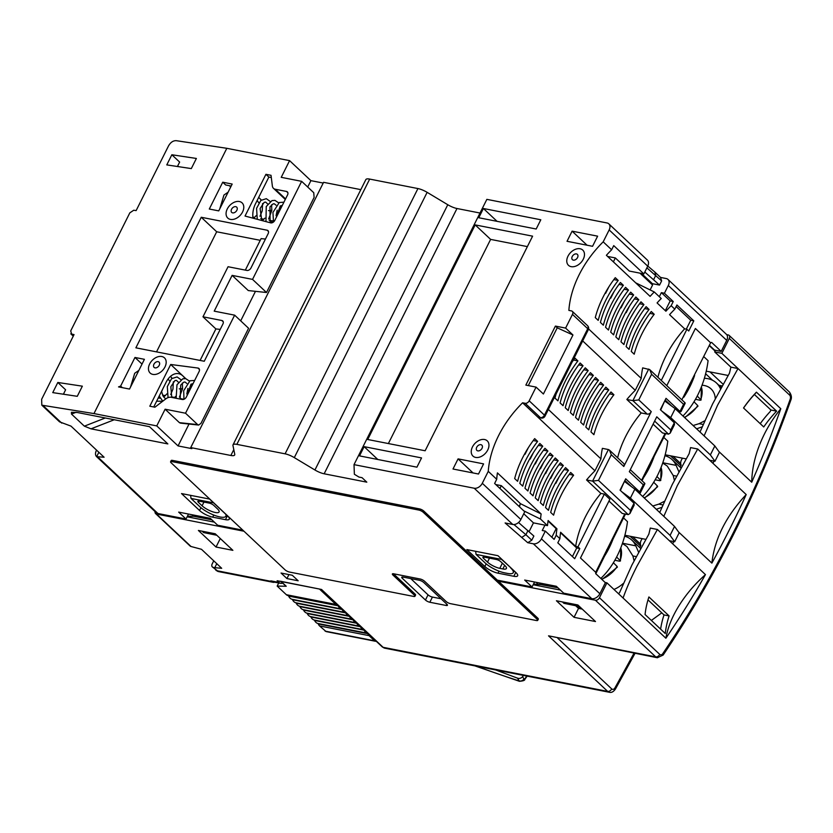 <?xml version="1.0" encoding="UTF-8"?>
<svg xmlns="http://www.w3.org/2000/svg" width="833" height="833" viewBox="0 0 833 833"><rect width="100%" height="100%" fill="white"/><g stroke="black" fill="none" stroke-linecap="round" stroke-linejoin="round"><path stroke-width="1.25" d="M155.084 511.608A3.478 2.405 133.2 0 0 155.604 513.607A3.478 2.405 133.2 0 0 156.5 514.044L243.965 531.225M187.133 516.793L214.362 522.135M560.39 590.076L533.172 584.735M605.154 582.496L606.924 582.84L599.458 597.75A3.478 2.405 133.2 0 1 595.418 600.229L498.446 581.184L537.754 618.117A3.478 1 -153.4 0 1 538.316 619.179L537.712 620.366A3.478 1 26.6 0 1 536.442 620.533L450.445 603.654A3.478 1 26.6 0 1 446.051 601.426L424.559 581.236A3.478 1 -153.4 0 0 420.176 579.008L393.634 573.791A3.478 1 -153.4 0 0 392.364 573.968A3.478 1 -153.4 0 0 392.926 575.02L414.407 595.21A3.478 1 26.6 0 1 414.969 596.272A3.478 1 26.6 0 1 413.699 596.438L289.426 572.042A3.478 1 26.6 0 1 285.032 569.814L171.15 462.804A3.478 1 26.6 0 1 170.588 461.753A3.478 1 26.6 0 1 171.869 461.586L418.884 510.077A3.478 1 26.6 0 1 423.268 512.305L537.16 619.315A3.478 1 26.6 0 1 537.712 620.366M414.969 596.272L415.573 595.074A3.478 1 -153.4 0 0 415.011 594.023L393.52 573.833A3.478 1 26.6 0 1 393.447 573.76M382.191 646.835A3.478 2.405 -46.8 0 0 383.107 647.314L321.538 589.462L277.129 580.736L278.972 582.465A6.966 4.623 -78.9 0 0 280.617 583.339A6.966 4.623 -78.9 0 0 282.502 583.142M274.703 582.173A6.966 4.623 -78.9 0 1 273.047 582.288A6.966 4.623 -78.9 0 1 271.402 581.424L270.808 580.861A6.966 4.623 101.1 0 0 272.443 581.736L280.617 583.339M216.788 563.681L214.789 567.679L213.258 567.377A3.478 2.405 133.2 0 1 212.363 566.94A3.478 2.405 133.2 0 1 212.196 563.899L213.737 560.817M214.789 567.679L221.693 568.293L201.471 549.291L191.028 546.5A3.478 2.405 -46.8 0 1 190.143 546.052L155.604 513.607M574.052 617.326L556.423 600.76L577.852 604.966L595.491 621.543L574.052 617.326L578.529 608.392L575.697 605.726M198.4 530.465L215.237 533.776L232.876 550.342L216.028 547.031L198.4 530.465M281.054 573.042L292.279 575.249L298.162 580.778L286.937 578.571L281.054 573.042M423.726 582.486L446.873 604.237A3.478 1 -153.4 0 1 447.436 605.299A3.478 1 -153.4 0 1 446.165 605.466L429.828 602.259A3.478 1 -153.4 0 1 425.444 600.031L402.297 578.279A3.478 1 -153.4 0 1 401.735 577.227A3.478 1 -153.4 0 1 403.005 577.061L419.343 580.268A3.478 1 -153.4 0 1 423.726 582.486M624.771 513.94L595.689 572.292L595.782 573.698L605.372 582.704L599.854 593.731A6.966 4.8 -46.8 0 1 591.763 598.688L563.691 593.179L556.34 586.276L524.696 580.06L532.048 586.963L497.343 580.153L423.872 511.118A3.478 1 -153.4 0 0 419.478 508.89L172.462 460.389A3.478 1 -153.4 0 0 171.181 460.555L170.588 461.753M41.889 405.244L59.549 421.852L70.982 426.111L104.094 457.223L96.638 456.692L156.167 512.628A6.966 4.8 -46.8 0 0 157.947 513.513L186.019 519.021L178.668 512.118L210.312 518.334L217.663 525.238L242.861 530.184M70.784 333.856L74.043 334.595L41.65 399.267L41.806 405.182L93.973 413.574L156.75 425.902L178.064 445.926L191.84 448.633L190.736 447.592L323.579 182.323L360.824 189.632M480.006 213.029L456.984 208.51A10.444 2.999 26.6 0 1 447.779 204.731L427.142 192.34A10.444 2.999 -153.4 0 0 417.937 188.56L369.685 179.085A10.444 2.999 -153.4 0 0 365.854 179.584L233.021 444.864A10.444 2.999 26.6 0 0 232.959 445.572L234.75 454.256A10.444 2.999 -153.4 0 1 234.677 454.964A10.444 2.999 -153.4 0 1 230.856 455.474L190.736 447.592M233.021 444.864A10.444 2.999 26.6 0 1 236.843 444.364L285.094 453.829A10.444 2.999 26.6 0 1 294.299 457.619L314.936 469.999A10.444 2.999 -153.4 0 0 324.152 473.79L366.812 482.161L362.043 477.673L358.981 477.08L354.369 474.258L354.015 464.637L474.206 488.232A6.966 4.8 133.2 0 0 482.297 483.275L520.864 519.511A6.966 4.8 -46.8 0 1 512.774 524.478L505.11 522.968L527.737 542.7L533.349 543.803A6.966 4.8 133.2 0 0 541.44 538.847L545.323 531.1L542.252 530.496L544.949 525.134L547.51 525.633A89.943 62.027 133.2 0 1 548.124 520.521L556.933 528.799A89.943 62.027 -46.8 0 0 556.225 535.213L554.132 539.378L545.323 531.1M484.837 566.502L466.834 549.582L497.967 555.694L515.96 572.615A10.444 2.999 -153.4 0 1 517.647 575.78A10.444 2.999 -153.4 0 1 513.815 576.29L497.999 573.177A10.444 2.999 -153.4 0 1 484.837 566.502L486.16 563.847M199.535 510.483L181.532 493.573L209.604 499.082L227.607 515.991A10.444 2.999 -153.4 0 1 229.283 519.167A10.444 2.999 -153.4 0 1 225.462 519.667L212.707 517.168A10.444 2.999 -153.4 0 1 199.535 510.483L200.94 507.693M84.362 426.163L91.005 428.828L167.849 443.916L149.482 426.663L77.459 412.522L71.44 412.283L71.503 414.084L84.362 426.163L105.281 417.979M497.343 580.153L498.446 581.184M534.536 581.996L532.048 586.963M188.508 514.055L186.019 519.021M529.101 531.569L533.464 522.874L544.949 525.134M527.737 542.7L531.777 540.221L533.87 536.046L518.532 522.499M499.925 488.44L501.32 485.66L520.563 503.736L519.021 506.391M523.749 513.753L533.464 522.874M501.32 485.66L495.812 484.577M458.077 458.879L483.588 463.887L478.517 474.019L452.996 469.01L458.077 458.879L473.05 472.946M520.563 503.736L541.138 513.961L497.426 472.884A89.943 62.027 133.2 0 0 496.707 479.287L488.263 471.353L482.297 483.275M520.864 519.511L524.748 511.764L494.625 483.463L496.707 479.287M527.987 530.527L525.904 534.703L531.777 540.221M521.947 537.264L525.904 534.703L513.951 524.551M528.309 385.585L557.235 327.817L555.403 326.088L525.842 385.106L536.056 387.106L529.184 400.819A3.478 2.405 133.2 0 1 525.144 403.297L522.593 402.797A89.943 62.027 -46.8 0 0 488.263 471.353M609.162 229.918L603.186 241.841L611.641 249.785L613.734 245.61L643.857 273.911L647.73 266.164L609.162 229.918A6.966 4.8 133.2 0 0 608.819 223.848A6.966 4.8 133.2 0 0 607.038 222.963L486.857 199.358L354.015 464.637M603.186 241.841A89.943 62.027 -46.8 0 0 568.866 310.397L571.417 310.896A3.478 2.405 133.2 0 1 572.302 311.344A3.478 2.405 133.2 0 1 572.469 314.385L565.607 328.087L555.403 326.088M367.717 439.501L475.185 224.9L532.599 236.166L425.132 450.768L367.717 439.501M536.181 229.013L478.767 217.746L483.4 208.5L540.804 219.777L536.181 229.013M416.927 467.167L359.512 455.89L364.136 446.655L421.55 457.921L416.927 467.167M567.034 241.289L572.104 231.157L597.625 236.166L592.555 246.297L567.034 241.289M472.446 446.967A10.444 7.205 -46.8 0 0 475.622 457.411A10.444 7.205 -46.8 0 0 487.753 449.976A10.444 7.205 -46.8 0 0 484.577 439.522A10.444 7.205 -46.8 0 0 472.446 446.967M567.971 256.21A10.444 7.205 -46.8 0 0 571.146 266.654A10.444 7.205 -46.8 0 0 583.277 259.209A10.444 7.205 -46.8 0 0 580.101 248.765A10.444 7.205 -46.8 0 0 567.971 256.21M565.607 328.087L572.958 334.991L543.397 394.009L536.056 387.106M572.958 334.991L557.235 327.817M582.694 340.926L635.267 390.323L641.233 378.401L588.577 328.92M659.33 296.715L661.36 292.643L664.422 293.247L673.241 301.525L671.159 305.701A89.943 62.027 -46.8 0 0 665.9 311.219L657.081 302.931A89.943 62.027 133.2 0 1 661.246 298.516L654.259 291.956A89.943 62.027 -46.8 0 0 650.104 296.371L606.382 255.294A89.943 62.027 133.2 0 1 611.641 249.785M671.159 305.701L674.824 309.158L676.917 304.982L693.816 320.861L688.745 330.993L686.902 329.264L661.267 380.462M657.914 377.318A89.943 62.027 133.2 0 1 684.632 328.816L669.565 314.666A89.943 62.027 133.2 0 1 674.824 309.158M641.233 378.401A89.943 62.027 133.2 0 1 642.68 367.874L649.75 369.644L651.604 374.267L638.765 399.902L651.26 411.637L623.802 466.48A3.478 2.405 -46.8 0 0 623.625 463.45L609.579 450.236M654.207 314.27L651.271 311.5A89.943 62.027 133.2 0 0 631.268 351.443L634.215 354.202A89.943 62.027 -46.8 0 1 654.207 314.27L649.844 313.406M649.063 309.439L646.127 306.669A89.943 62.027 133.2 0 0 626.124 346.611L629.071 349.371A89.943 62.027 -46.8 0 1 649.063 309.439L644.7 308.574M643.93 304.597L640.983 301.838A89.943 62.027 133.2 0 0 620.981 341.78L623.927 344.539A89.943 62.027 -46.8 0 1 643.93 304.597L639.557 303.743M595.272 317.612A89.943 62.027 133.2 0 1 615.275 277.681L618.211 280.44A89.943 62.027 -46.8 0 0 598.209 320.382L595.272 317.612M600.416 322.454A89.943 62.027 133.2 0 1 620.408 282.512L623.355 285.271A89.943 62.027 -46.8 0 0 603.352 325.214L600.416 322.454M605.56 327.286L608.496 330.045A89.943 62.027 -46.8 0 1 628.499 290.103L625.552 287.343A89.943 62.027 133.2 0 0 605.56 327.286M610.704 332.117A89.943 62.027 133.2 0 1 630.696 292.175L633.642 294.934A89.943 62.027 -46.8 0 0 613.64 334.876L610.704 332.117M615.837 336.949A89.943 62.027 133.2 0 1 635.839 297.006L638.786 299.765A89.943 62.027 -46.8 0 0 618.784 339.708L615.837 336.949M647.73 266.164A6.966 4.8 -46.8 0 0 647.397 260.094L608.819 223.848M613.38 261.874L615.348 257.938L629.311 271.058L643.857 273.911M650.115 289.926L652.572 285.021L639.921 273.141M641.514 273.453L652.395 283.678L652 284.49M644.794 272.027L659.549 285.084L661.631 280.908L646.887 267.862M652.395 283.678L659.549 285.084M653.666 279.565L655.758 275.39L654.79 271.995L647.793 266.05M661.631 280.908L660.569 277.431L654.79 271.995M664.422 293.247L668.305 285.5A6.966 4.8 133.2 0 0 667.972 279.419A6.966 4.8 133.2 0 0 666.192 278.534L660.569 277.431M307.71 187.029L310.896 180.646L323.204 183.062M310.896 180.646L289.592 160.634L226.815 148.305L176.315 140.683C173.202 140.538 170.609 142.276 168.516 145.921L136.133 210.593L133.728 210.239L129.823 212.852L70.722 330.888L71.638 334.231L73.398 335.876M191.309 168.589L166.777 164.892L171.848 154.761L196.38 158.457L191.309 168.589M178.46 166.652L177.7 165.944M177.429 166.496L179.636 162.071L171.848 154.761M226.815 148.305L93.973 413.574M52.75 392.614L57.821 382.472L82.352 386.179L77.271 396.31L52.75 392.614M63.672 393.665L64.422 394.373M98.846 452.298L96.638 456.692A6.966 4.8 133.2 0 1 96.316 450.632L96.555 450.143M63.391 394.217L65.609 389.792L57.821 382.472M192.027 514.742L193.62 516.252L211.915 519.834M193.62 516.252L187.415 516.231M288.926 574.593L286.937 578.571M216.705 535.161L203.585 532.579L202.107 531.194M203.585 532.579L216.83 535.275M220.287 538.524L216.028 547.031M726.699 334.647L728.25 334.949A3.478 2.405 133.2 0 1 729.146 335.397A3.478 2.405 133.2 0 1 729.312 338.437L721.847 353.338L714.704 351.932L715.526 350.297M600.822 578.425A72.721 48.335 -78.9 0 0 627.478 521.614L623.49 517.866M542.116 583.475L543.959 585.214M557.943 587.775L541.013 584.631L539.17 582.902M640.567 546.073L630.133 536.275M680.863 465.595L670.44 455.797M712.559 380.275L705.613 373.757M603.217 558.172A72.721 48.335 101.1 0 0 614.025 536.39M728.104 375.454L706.238 371.164M715.11 351.12L709.726 346.07M660.694 409.992L664.619 401.152M661.985 411.2L670.69 417.614L710.362 454.901L714.974 461.263L719.452 452.319L714.839 445.957L675.167 408.68L665.078 401.235M686.09 458.868L665.182 454.766M714.974 461.263L709.654 460.222M670.69 417.614L675.167 408.68M710.362 454.901L714.839 445.957M667.066 401.787L666.733 402.454M620.398 490.46L624.323 481.62M621.689 491.678L630.383 498.092L670.065 535.38L674.678 541.742L679.155 532.797L674.543 526.435L634.861 489.158L624.781 481.713M645.794 539.347L624.885 535.244M674.678 541.742L669.357 540.7M630.383 498.092L634.861 489.158M670.065 535.38L674.543 526.435M626.77 482.255L626.437 482.932M580.768 607.705L577.03 606.976M709.903 345.726L714.558 350.099L721.201 351.411L726.72 340.374A6.966 4.8 -46.8 0 0 726.386 334.304L667.972 279.419M666.775 385.648L695.399 328.483L710.622 342.779L681.863 399.819M721.201 351.411L711.611 342.394L710.622 342.779M595.689 572.292L580.476 557.985L609.871 499.269L604.362 494.094L600.885 493.407L586.557 479.954L592.586 481.13L598.469 480.381L630.435 510.41L629.956 513.534L634.152 505.152L634.017 503.257L620.054 490.137L625.729 478.819L639.682 491.928L643.263 484.775L629.311 471.665L656.768 416.812L670.732 429.932L670.253 433.056L674.449 424.674L674.313 422.779L660.35 409.659L666.025 398.341L679.988 411.45L683.57 404.297L685.049 402.808M677.625 410.992L680.957 411.669L685.163 403.297M665.182 400.017L671.627 406.067M653.103 424.132L662.485 432.952L668.524 434.139L654.634 421.092M665.067 433.462L641.556 480.297M665.754 433.597L649.053 466.438L665.754 433.597M649.032 466.47L648.761 465.709L649.032 466.47L642.035 480.745L649.053 466.449M643.263 484.775L644.752 483.286M639.682 491.928A3.478 1 26.6 0 1 640.244 492.99A3.478 1 26.6 0 1 639.161 493.188M624.885 480.495L631.331 486.545M608.996 501.029L622.189 513.43L628.228 514.617L592.586 481.13L608.413 449.539L609.454 450.122L611.307 454.745L598.469 480.381M629.956 513.534L628.228 514.617M606.882 550.686L606.653 549.832L606.882 550.686L595.762 573.812L625.448 514.076L606.913 550.634M600.885 493.407A89.943 62.027 133.2 0 0 575.676 546.406L577.946 546.854L579.778 548.572L574.708 558.714L557.808 542.835L559.901 538.659L556.225 535.213M577.946 546.854L604.362 494.094M548.041 521.031L556.152 528.643L551.852 537.233M522.593 402.797L594.96 470.801L600.937 458.879L548.364 409.472M586.557 479.954A89.943 62.027 133.2 0 1 594.96 470.801M575.676 546.406L560.609 532.256A89.943 62.027 133.2 0 0 559.901 538.659M547.51 525.633L540.534 519.074A89.943 62.027 -46.8 0 1 541.138 513.961M537.608 441.386L534.671 438.627A89.943 62.027 133.2 0 0 514.669 478.569L517.605 481.328A89.943 62.027 -46.8 0 1 537.608 441.386L533.245 440.532M519.813 483.4A89.943 62.027 133.2 0 1 539.815 443.458L542.752 446.228A89.943 62.027 -46.8 0 0 522.749 486.16L519.813 483.4M524.957 488.232A89.943 62.027 133.2 0 1 544.959 448.289L547.895 451.059A89.943 62.027 -46.8 0 0 527.893 490.991L524.957 488.232M530.1 493.063A89.943 62.027 133.2 0 1 550.103 453.131L553.039 455.89A89.943 62.027 -46.8 0 0 533.037 495.833L530.1 493.063M535.244 497.895A89.943 62.027 133.2 0 1 555.247 457.963L558.183 460.722A89.943 62.027 -46.8 0 0 538.18 500.664L535.244 497.895M540.388 502.736A89.943 62.027 133.2 0 1 560.39 462.794L563.327 465.553A89.943 62.027 -46.8 0 0 543.324 505.496L540.388 502.736M545.532 507.568A89.943 62.027 133.2 0 1 565.534 467.625L568.47 470.385A89.943 62.027 -46.8 0 0 548.468 510.327L545.532 507.568M550.675 512.399L553.612 515.158A89.943 62.027 -46.8 0 1 573.614 475.216L570.678 472.457A89.943 62.027 133.2 0 0 550.675 512.399M529.184 400.819L544.438 415.146A3.478 2.405 -46.8 0 1 540.388 417.625L537.837 417.125A3.478 2.312 101.1 0 0 538.659 417.552L541.211 418.051A3.478 2.312 -78.9 0 1 540.388 417.625L525.144 403.297M617.617 457.796A89.943 62.027 133.2 0 1 641.181 412.939L626.853 399.476A89.943 62.027 133.2 0 1 635.267 390.323M600.937 458.879A89.943 62.027 133.2 0 1 602.374 448.352L608.413 449.539M613.911 394.738L610.974 391.979A89.943 62.027 133.2 0 0 590.972 431.921L593.908 434.68A89.943 62.027 -46.8 0 1 613.911 394.738L609.548 393.884M608.767 389.906L605.83 387.147A89.943 62.027 133.2 0 0 585.828 427.09L588.764 429.849A89.943 62.027 -46.8 0 1 608.767 389.906L604.404 389.053M603.623 385.075L600.687 382.316A89.943 62.027 133.2 0 0 580.684 422.258L583.621 425.017A89.943 62.027 -46.8 0 1 603.623 385.075L599.26 384.221M575.541 417.427L578.477 420.186A89.943 62.027 -46.8 0 1 598.479 380.244L595.543 377.484A89.943 62.027 133.2 0 0 575.541 417.427M593.335 375.412L590.399 372.653A89.943 62.027 133.2 0 0 570.397 412.595L573.343 415.355A89.943 62.027 -46.8 0 1 593.335 375.412L588.973 374.558M588.192 370.581L585.255 367.822A89.943 62.027 133.2 0 0 565.253 407.754L568.2 410.523A89.943 62.027 -46.8 0 1 588.192 370.581L583.829 369.727M583.048 365.749L580.112 362.99A89.943 62.027 133.2 0 0 560.109 402.922L563.056 405.692A89.943 62.027 -46.8 0 1 583.048 365.749L578.685 364.885M573.541 360.054L577.915 360.918A89.943 62.027 -46.8 0 0 557.912 400.85L554.965 398.091A89.943 62.027 133.2 0 1 556.163 393.894M572.125 362.022A89.943 62.027 133.2 0 1 574.968 358.148L577.915 360.918M626.853 399.476L632.893 400.652L638.765 399.902M641.181 412.939L647.22 414.116A3.478 2.405 -46.8 0 0 651.26 411.637M600.791 407.556L604.602 401.11M595.147 419.384L594.064 422.144M595.647 402.724L599.458 396.279M590.003 414.553L588.921 417.312M590.503 397.893L594.314 391.448M584.86 409.721L583.787 412.481M585.37 393.051L589.17 386.616M594.116 379.39L598.479 380.244M579.716 404.89L578.643 407.649M580.226 388.22L584.027 381.785M574.572 400.059L573.5 402.818M575.082 383.388L578.883 376.953M569.428 395.227L568.356 397.987M569.939 378.557L573.739 372.122M564.285 390.385L563.212 393.155M560.536 532.766L576.717 547.979L579.778 548.572M576.717 547.979L572.417 556.559M556.152 528.643L556.933 528.799M523.749 510.827L540.534 519.074M520.063 504.319A105.947 73.065 -46.8 0 0 519.573 506.912M528.299 447.758L525.019 454.308M518.844 466.032L517.772 468.792M533.443 452.59L530.163 459.139M538.389 445.363L542.752 446.228M523.988 470.864L522.916 473.623M538.587 457.432L535.307 463.971M543.533 450.195L547.895 451.059M529.132 475.695L528.049 478.454M543.73 462.263L540.45 468.802M548.676 455.026L553.039 455.89M534.276 480.526L533.193 483.296M548.874 467.094L545.594 473.633M553.82 459.868L558.183 460.722M539.42 485.368L538.337 488.128M554.018 471.926L550.738 478.465M558.953 464.699L563.327 465.553M544.563 490.2L543.48 492.959M559.162 476.757L555.882 483.296M564.097 469.531L568.47 470.385M549.707 495.031L548.624 497.79M560.494 488.034L564.305 481.589M569.241 474.362L573.614 475.216M554.851 499.862L553.768 502.622M510.775 568.044A15.317 4.404 26.6 0 1 513.232 572.698A15.317 4.404 26.6 0 1 507.63 573.437L504.559 572.833A15.317 4.404 26.6 0 1 485.254 563.035L476.06 554.403L501.581 559.412L510.879 567.835M504.85 565.513L500.81 561.723A3.478 1 -153.4 0 0 496.426 559.495L484.171 557.09A3.478 1 -153.4 0 0 482.901 557.256A3.478 1 -153.4 0 0 483.463 558.308L487.503 562.108A9.746 2.801 -153.4 0 0 499.79 568.345L502.851 568.949A9.746 2.801 -153.4 0 0 506.422 568.481A9.746 2.801 -153.4 0 0 504.85 565.513M475.633 551.311L476.06 554.403M190.59 495.354L191.017 498.436L213.644 502.872M225.628 514.138A16.014 4.602 26.6 0 1 225.899 516.2A16.014 4.602 26.6 0 1 215.029 515.533A16.014 4.602 26.6 0 1 199.847 506.724L191.017 498.436M217.403 508.807L213.727 505.35A3.478 1 -153.4 0 0 209.343 503.132L199.129 501.122A3.478 1 -153.4 0 0 197.858 501.289A3.478 1 -153.4 0 0 198.421 502.351L202.086 505.798A10.444 2.999 -153.4 0 0 211.988 511.545A10.444 2.999 -153.4 0 0 219.079 511.983A10.444 2.999 -153.4 0 0 217.403 508.807M670.253 433.056L668.524 434.139M684.632 328.816L686.902 329.264M676.146 306.534L690.755 320.257L693.816 320.861M690.755 320.257L686.298 329.15M661.36 292.643L670.18 300.932L665.307 310.667M670.18 300.932L673.241 301.525M654.259 291.956L635.652 282.804M615.348 257.938L607.569 256.418M572.104 231.157L587.078 245.225M579.476 606.497L563.899 603.321L562.421 601.936M577.748 604.945L579.216 606.33L563.899 603.321M582.277 609.121L578.529 608.392M541.013 584.631L533.516 584.027M536.108 582.298L537.951 584.037M661.787 612.849L651.354 620.439M718.921 385.294L722.117 385.918M618.627 593.7A34.111 23.522 133.2 0 1 618.534 593.752A111.372 74.022 -78.9 0 0 619.585 592.596L631.924 565.034L648.834 534.182A111.372 74.022 -78.9 0 0 650.271 528.07L657.414 529.476L705.457 574.614C694.889 584.006 686.1 594.314 679.082 605.549C672.137 616.753 667.733 627.645 665.879 638.234L606.924 582.84M624.635 536.181A34.111 23.522 133.2 0 1 631.862 540.169A34.111 23.522 133.2 0 1 635.798 545.834L622.501 543.22M638.599 552.217L635.798 545.834M640.4 544.022L632.684 536.775M656.31 509.296L661.756 507.349M664.942 455.703A34.111 23.522 133.2 0 1 672.158 459.691A34.111 23.522 133.2 0 1 676.094 465.355L662.797 462.752M678.895 471.738L676.094 465.355M680.696 463.544L672.991 456.297M696.607 428.828L702.063 426.871M704.374 378.276A34.111 23.522 133.2 0 1 716.495 383.013A34.111 23.522 133.2 0 1 720.503 388.855M715.287 398.674A26.104 18.003 -46.8 0 0 711.018 388.855A26.104 18.003 -46.8 0 0 702.032 385.231M633.996 653.155A2460.453 1635.252 -78.9 0 1 614.952 687.839A3.478 2.312 -78.9 0 1 611.714 688.922A3.478 2.405 -46.8 0 1 607.663 691.4A6.966 4.623 -78.9 0 0 609.308 692.265L384.752 648.178A6.966 4.623 101.1 0 1 383.107 647.314L607.663 691.4L548.53 635.829L657.352 657.747L663.13 655.082A3.478 1.395 34.1 0 0 662.797 653.624A3.478 2.312 -78.9 0 1 659.757 654.394A3.478 2.405 -46.8 0 1 655.706 656.873L595.418 600.229M665.879 638.234A763.476 507.422 101.1 0 0 705.457 574.614M711.871 563.118A763.476 507.422 101.1 0 0 746.201 494.563C725.991 516.231 714.547 539.086 711.871 563.118L678.572 531.995M673.782 541.565L672.658 543.803M714.079 461.086L712.965 463.325L746.201 494.563M751.72 482.213A763.476 507.422 101.1 0 0 780.802 408.732C771.868 419.697 764.829 431.661 759.686 444.603C754.573 457.567 751.918 470.104 751.72 482.213L718.869 451.528M704.104 435.867L717.63 405.088L738.017 368.53L780.802 408.732M699.928 431.942A111.372 74.022 -78.9 0 0 700.178 431.64L712.527 404.088L729.437 373.226A111.372 74.022 -78.9 0 0 730.874 367.124L738.017 368.53L721.847 353.338M645.065 614.525L665.275 633.517A87.069 60.038 -46.8 0 1 669.107 615.931L648.907 596.949A87.069 60.038 133.2 0 0 645.065 614.525M623.084 598.032C626.478 588.4 631.122 577.727 637.037 566.044L657.414 529.476M647.991 599.885L664.005 614.931L669.107 615.931M660.611 629.123A87.048 60.028 133.2 0 1 664.005 614.931M663.807 516.345L677.333 485.566L697.71 448.997L690.567 447.602A111.372 74.022 -78.9 0 1 689.13 453.704L672.231 484.567L659.882 512.118A111.372 74.022 -78.9 0 1 659.621 512.42M697.71 448.997L712.965 463.325M760.237 423.674A87.048 60.028 133.2 0 1 770.213 411.544L770.962 410.044L776.616 411.158A87.069 60.038 -46.8 0 0 763.736 426.965L743.536 407.983A87.069 60.038 133.2 0 1 756.416 392.176L776.616 411.158M730.874 367.124L714.704 351.932M754.406 394.498L770.962 410.044M743.577 408.024A90.547 62.444 133.2 0 1 755.458 393.353L756.416 392.176M723.075 384.211L709.976 371.893M664.297 501.362L658.83 504.132L652.791 505.995M674.386 480.318L673.189 475.476L667.254 466.074L662.704 463.023M613.963 589.462A26.104 18.003 -46.8 0 0 623.292 583.464M634.08 560.786L632.893 555.955L626.957 546.542L622.407 543.501M704.603 420.884L699.137 423.664L693.087 425.528M680.092 467.146L681.134 465.053A6.966 4.8 133.2 0 1 681.477 459.878A6.966 4.8 133.2 0 1 682.581 458.181M639.786 547.625L640.837 545.532A6.966 4.8 133.2 0 1 641.181 540.357A6.966 4.8 133.2 0 1 642.285 538.659M682.945 415.99A72.721 48.335 -78.9 0 0 708.081 360.668L704.083 356.92M683.81 397.226A72.721 48.335 101.1 0 0 694.628 375.444M684.382 417.343A23.376 16.119 -46.8 0 0 697.742 405.546L693.993 401.798M697.221 396.071L700.73 399.58A23.376 16.119 -46.8 0 0 701.355 387.001M700.23 400.256L700.73 399.58L700.23 400.256L695.451 399.319M697.742 405.546L697.242 406.223M642.649 496.468A72.721 48.335 -78.9 0 0 667.774 441.146L663.786 437.387M643.513 477.694A72.721 48.335 101.1 0 0 654.322 455.911M644.086 497.822A23.376 16.119 -46.8 0 0 657.445 486.014L653.697 482.265M656.925 476.549L660.434 480.058A23.376 16.119 -46.8 0 0 661.048 467.48M659.923 480.735L660.434 480.058L659.923 480.735L655.155 479.798M657.445 486.014L656.945 486.691M601.634 579.185A23.376 16.119 -46.8 0 0 617.149 566.492L613.39 562.744M616.618 557.027L620.127 560.536A23.376 16.119 -46.8 0 0 620.752 547.958M619.627 561.213L620.127 560.536L619.627 561.213L614.858 560.276M617.149 566.492L616.639 567.169M495.729 669.971L517.522 678.166L519.417 681.3C523.218 680.998 525.019 680.332 524.821 679.301L524.873 678.697L523.895 679.166A4.175 3.759 154.8 0 1 518.751 680.78A340.301 97.867 26.6 0 1 476.518 666.192M523.478 675.417A208.833 187.883 154.8 0 1 522.655 676.552A4.175 3.759 154.8 0 1 517.522 678.166M526.841 676.073L524.873 678.697M234.635 315.155L185.53 413.22L197.629 424.591L198.598 425.08L200.982 423.362L248.588 328.275L234.635 315.155L214.216 311.146L232.126 275.379L248.296 290.571L266.498 292.508L314.114 197.431L313.749 192.704L301.65 181.334L281.231 177.325L289.592 160.634M301.65 181.334L252.545 279.388L232.126 275.379M197.629 424.591L179.418 422.654L165.111 409.211L185.53 413.22M165.111 409.211L156.75 425.902M222.734 182.208L232.178 184.062L218.746 210.884L209.302 209.031L222.734 182.208L225.67 184.968L231.178 186.051M120.639 386.075L118.525 386.908L129.521 389.063L144.411 359.315L134.967 357.461L120.639 386.075L122.316 387.647M149.659 363.948A10.444 7.205 -46.8 0 0 152.835 374.392A10.444 7.205 -46.8 0 0 164.976 366.957A10.444 7.205 -46.8 0 0 161.789 356.514A10.444 7.205 -46.8 0 0 149.659 363.948M227.274 208.958A10.444 7.205 -46.8 0 0 230.449 219.402A10.444 7.205 -46.8 0 0 242.58 211.967A10.444 7.205 -46.8 0 0 239.404 201.524A10.444 7.205 -46.8 0 0 227.274 208.958M245.027 216.049L270.621 222.848A3.478 2.405 -46.8 0 0 274.796 220.401L287.552 194.932A3.478 2.405 -46.8 0 0 287.385 191.892A3.478 2.405 -46.8 0 0 286.49 191.444L275.265 189.247A6.966 4.8 133.2 0 1 273.484 188.352A6.966 4.8 133.2 0 1 272.37 186.061L271.027 175.315L265.925 174.316L245.027 216.049M199.108 371.539L186.353 397.018A3.478 2.405 -46.8 0 1 182.312 399.496L171.077 397.289A6.966 4.8 133.2 0 0 165.809 398.872L154.907 407.212L149.805 406.202L170.692 364.479L197.91 368.04A3.478 2.405 -46.8 0 1 198.941 368.509A3.478 2.405 -46.8 0 1 199.108 371.539M268.143 233.677L250.983 267.955A3.478 2.405 -46.8 0 1 246.943 270.433L228.055 266.727L202.981 316.8L221.859 320.507A3.478 2.405 -46.8 0 1 222.755 320.955A3.478 2.405 -46.8 0 1 222.921 323.995L204.262 361.251L135.873 347.819L201.253 217.267L267.091 230.2A3.478 2.405 -46.8 0 1 267.976 230.637A3.478 2.405 -46.8 0 1 268.143 233.677M266.498 292.508L252.545 279.388M240.695 320.851L255.471 291.331M178.064 445.926L189.018 424.039M153.73 406.983L166.173 382.139A17.399 11.568 101.1 0 1 178.71 373.694A17.399 11.568 101.1 0 1 182.823 375.87L170.692 364.479M179.418 422.654L180.605 423.143M185.759 378.63L182.823 375.87A17.399 11.568 101.1 0 1 184.884 378.515M190.934 384.232L191.017 384.752M142.026 364.094L134.967 357.461M130.51 387.085L134.686 373.288L138.851 370.425M252.961 218.152A17.399 11.568 101.1 0 1 255.429 203.908L268.861 177.075L271.308 177.554M229.523 185.717L230.679 187.04M219.766 208.844L223.942 195.047L228.107 192.194M268.861 177.075L265.925 174.316M265.446 239.071L261.104 238.613L245.329 270.121M220.224 329.389L215.882 328.931L200.107 360.429M215.882 328.931L202.981 316.8M156.531 351.88L216.684 231.772L201.253 217.267M216.684 231.772L260.25 240.321M641.098 327.077L644.898 320.643M635.444 338.906L634.371 341.665M635.954 322.246L639.754 315.801M630.3 334.075L629.227 336.834M630.81 317.415L634.611 310.969M625.156 329.243L624.084 332.003M608.902 286.812L605.622 293.351M613.838 279.586L618.211 280.44M599.448 305.086L598.365 307.846M614.046 291.644L610.766 298.183M618.981 284.417L623.355 285.271M604.591 309.918L603.509 312.677M615.379 302.91L619.179 296.475M624.125 289.249L628.499 290.103M609.735 314.749L608.652 317.508M624.323 301.307L621.054 307.856M629.269 294.08L633.642 294.934M614.869 319.58L613.796 322.34M629.467 306.138L626.197 312.687M634.413 298.912L638.786 299.765M620.012 324.412L618.94 327.171M388.376 443.552L490.616 239.394L475.185 224.9M490.616 239.394L527.372 246.61M497.051 221.328L483.4 208.5M377.797 459.483L364.136 446.655M441.053 598.76L432.421 597.074A3.478 1 26.6 0 1 428.037 594.845L410.721 578.571M376.214 641.223A3.478 2.312 -78.9 0 1 375.423 641.264A3.478 2.312 -78.9 0 1 374.6 640.837L369.092 635.652A7.653 5.092 -78.9 0 1 367.79 633.694L367.551 633.33A1.395 0.927 101.1 0 0 367.28 633.174A9.392 6.248 -78.9 0 1 365.468 632.101A9.392 6.248 -78.9 0 1 364.083 630.165A1.395 0.927 101.1 0 0 363.604 629.727A9.392 6.248 -78.9 0 1 361.793 628.655A9.392 6.248 -78.9 0 1 360.408 626.718A1.395 0.927 101.1 0 0 359.929 626.27A9.392 6.248 -78.9 0 1 358.117 625.198A9.392 6.248 -78.9 0 1 356.732 623.261A1.395 0.927 101.1 0 0 356.264 622.824A9.392 6.248 -78.9 0 1 354.441 621.751A9.392 6.248 -78.9 0 1 353.057 619.814A1.395 0.927 101.1 0 0 352.588 619.367A9.392 6.248 -78.9 0 1 350.776 618.294A9.392 6.248 -78.9 0 1 349.391 616.358A1.395 0.927 101.1 0 0 348.912 615.92A9.392 6.248 -78.9 0 1 347.101 614.848A9.392 6.248 -78.9 0 1 345.716 612.911A1.395 0.927 101.1 0 0 345.237 612.463A9.392 6.248 -78.9 0 1 343.425 611.391A9.392 6.248 -78.9 0 1 342.04 609.454A1.395 0.927 101.1 0 0 341.54 609.006A9.392 6.248 -78.9 0 1 339.583 607.892A9.392 6.248 -78.9 0 1 338.115 605.789A1.395 0.927 101.1 0 0 337.573 605.299A6.966 4.623 -78.9 0 1 337.49 605.289A6.966 4.623 -78.9 0 1 335.845 604.414L319.497 589.056L280.482 581.236M278.732 582.965L277.17 586.088L286.229 586.255L280.69 581.434M337.49 605.289L287.979 595.564A6.966 4.623 101.1 0 1 286.333 594.7L277.17 586.088M287.979 595.564A6.966 4.623 101.1 0 0 288.051 595.585L337.417 605.268M288.103 595.595A1.395 0.927 -78.9 0 1 288.614 596.074A9.392 6.248 101.1 0 0 290.082 598.177A9.392 6.248 101.1 0 0 292.039 599.291A1.395 0.927 -78.9 0 1 292.529 599.739A9.392 6.248 101.1 0 0 293.914 601.676A9.392 6.248 101.1 0 0 295.736 602.748A1.395 0.927 -78.9 0 1 296.204 603.186A9.392 6.248 101.1 0 0 297.589 605.122A9.392 6.248 101.1 0 0 299.411 606.195A1.395 0.927 -78.9 0 1 299.88 606.643A9.392 6.248 101.1 0 0 301.265 608.579A9.392 6.248 101.1 0 0 303.077 609.652A1.395 0.927 -78.9 0 1 303.556 610.089A9.392 6.248 101.1 0 0 304.94 612.026A9.392 6.248 101.1 0 0 306.752 613.098A1.395 0.927 -78.9 0 1 307.231 613.546A9.392 6.248 101.1 0 0 308.616 615.483A9.392 6.248 101.1 0 0 310.428 616.555A1.395 0.927 -78.9 0 1 310.907 616.993A9.392 6.248 101.1 0 0 312.281 618.929A9.392 6.248 101.1 0 0 314.103 620.002A1.395 0.927 -78.9 0 1 314.572 620.45A9.392 6.248 101.1 0 0 315.957 622.386A9.392 6.248 101.1 0 0 317.779 623.459A1.395 0.927 -78.9 0 1 318.039 623.615L318.279 623.969A7.653 5.092 101.1 0 0 319.58 625.937L326.109 631.581L375.423 641.264M548.53 635.829L655.706 656.873A6.966 4.623 -78.9 0 0 657.404 657.758M270.808 580.861L278.972 582.465M213.258 567.377L216.788 570.699L271.402 581.424M156.5 514.044L191.028 546.5M98.013 457.202L157.947 513.513M43.472 405.952L61.746 423.122M512.774 524.478L474.206 488.232M591.763 598.688L533.349 543.803M418.884 510.077L419.478 508.89M423.872 511.118L423.268 512.305M537.16 619.315L537.754 618.117M541.44 538.847L599.854 593.731M541.211 418.051A3.478 3.478 0 0 0 544.99 416.198A3.478 1 26.6 0 0 544.438 415.146L587.723 328.702L572.469 314.385M544.99 416.198L588.275 329.764A3.478 1 -153.4 0 0 587.723 328.702A3.478 2.405 -46.8 0 0 587.546 325.672L572.302 311.344M215.903 570.261A3.478 2.405 -46.8 0 0 216.788 570.699A6.966 4.623 101.1 0 0 218.475 571.573L212.363 566.94M690.37 383.93L690.068 383.211L690.37 383.93M726.72 340.374L668.305 285.5M683.57 404.297L651.604 374.267M670.732 429.932L674.313 422.779M630.435 510.41L634.017 503.257M623.802 466.48L611.307 454.745M647.22 414.116L632.893 400.652L648.709 369.061M513.815 576.29L515.762 572.417M499.009 571.167L497.999 573.177M487.503 562.108L489.492 558.131M484.077 557.069L483.463 558.308M502.372 563.181L499.79 568.345M502.851 568.949L504.663 565.336M202.086 505.798L203.96 502.07M199.035 501.102L198.421 502.351M213.758 515.044L212.707 517.168M225.462 519.667L227.399 515.804M557.714 638.182L611.714 688.922M729.146 335.397L789.434 392.051C791.412 394.884 791.902 397.508 790.902 399.923A3.478 0.573 19.7 0 0 790.184 399.257A3.478 2.312 -78.9 0 0 789.601 395.081A3.478 2.405 -46.8 0 0 789.465 392.072M790.184 399.257A865.008 574.895 -78.9 0 1 662.797 653.624M614.952 687.839A3.478 1.145 29.1 0 1 615.441 689.037C613.494 691.796 611.453 692.879 609.308 692.265M599.458 597.75L659.757 654.394M789.601 395.081L729.312 338.437M662.776 504.913L658.83 504.132M673.189 475.476L676.552 476.132M632.893 555.955L636.256 556.611M703.073 424.434L699.137 423.664M522.655 676.552L523.895 679.166M91.005 428.828L114.256 419.749M183.437 399.184L179.907 398.497M174.67 397.466L171.473 396.831M165.444 395.654L162.57 395.092M252.847 217.049L254.7 217.413M260.729 218.6L263.926 219.225M269.163 220.256L272.693 220.943M76.105 412.283L71.503 414.084M199.472 369.498L197.91 368.04M134.686 373.288L130.948 386.21M179.251 388.813L179.626 388.917C182.063 389.094 182.854 388.959 181.99 388.49M179.418 397.112L182.552 388.751L182.344 383.024M287.885 192.756L286.49 191.444M275.265 189.247L285.552 198.91M229.637 185.749L230.241 186.634M223.942 195.047L220.204 207.969M268.497 210.572L268.882 210.676C271.319 210.864 272.099 210.718 271.246 210.249M268.674 218.881L271.808 210.51L271.6 204.783M230.856 455.474L233.792 449.612M369.685 179.085L236.843 444.364M285.094 453.829L417.937 188.56M427.142 192.34L294.299 457.619M314.936 469.999L447.779 204.731M456.984 208.51L324.152 473.79M159.238 365.281A3.624 2.499 133.2 0 1 155.032 367.863A3.624 2.499 133.2 0 1 153.928 364.24A3.624 2.499 133.2 0 1 158.135 361.657A3.624 2.499 133.2 0 1 159.238 365.281M236.853 210.291A3.624 2.499 133.2 0 1 232.646 212.873A3.624 2.499 133.2 0 1 231.543 209.25A3.624 2.499 133.2 0 1 235.749 206.667A3.624 2.499 133.2 0 1 236.853 210.291M268.476 231.501L267.091 230.2M223.254 321.819L221.859 320.507M482.026 448.3A3.624 2.499 133.2 0 1 477.809 450.882A3.624 2.499 133.2 0 1 476.715 447.259A3.624 2.499 133.2 0 1 480.922 444.676A3.624 2.499 133.2 0 1 482.026 448.3M577.55 257.543A3.624 2.499 133.2 0 1 573.333 260.125A3.624 2.499 133.2 0 1 572.24 256.502A3.624 2.499 133.2 0 1 576.446 253.919A3.624 2.499 133.2 0 1 577.55 257.543M393.52 573.833L392.926 575.02M414.407 595.21L415.011 594.023M172.462 460.389L171.869 461.586M446.165 605.466L446.811 604.175M432.421 597.074L429.828 602.259M425.444 600.031L428.037 594.845M402.922 577.04L402.297 578.279M325.089 631.112L374.6 640.837M369.092 635.652L319.58 625.937M367.79 633.694L318.279 623.969M367.28 633.174L317.779 623.459M364.083 630.165L314.572 620.45M363.604 629.727L314.103 620.002M360.408 626.718L310.907 616.993M359.929 626.27L310.428 616.555M356.732 623.261L307.231 613.546M356.264 622.824L306.752 613.098M353.057 619.814L303.556 610.089M352.588 619.367L303.077 609.652M349.391 616.358L299.88 606.643M348.912 615.92L299.411 606.195M345.716 612.911L296.204 603.186M345.237 612.463L295.736 602.748M342.04 609.454L292.529 599.739M341.54 609.006L292.039 599.291M338.115 605.789L288.614 596.074M286.333 594.7L335.845 604.414M281.221 581.538L286.229 586.255M73.262 336.147L70.972 333.991M384.752 648.178L382.212 646.866L321.007 589.358M685.09 402.849L649.865 369.758M680.571 411.846L677.989 411.335M644.867 483.765L640.244 492.99M588.275 329.764A3.478 3.478 0 0 0 587.546 325.672M514.138 570.897L513.232 572.698M226.514 514.971L225.899 516.2M644.784 483.327L630.289 469.697M631.862 540.169L640.66 548.437M672.158 459.691L680.957 467.959M716.495 383.013L721.253 387.48M790.902 399.923C757.384 493.469 714.797 578.519 663.13 655.082M635.017 653.364L615.441 689.037M701.396 386.897L701.042 400.079M684.757 417.687L697.971 406.192M661.1 467.365L660.736 480.547M644.45 498.165L657.674 486.67M620.793 547.843L620.439 561.025M601.978 579.508L617.378 567.148M218.433 571.573L273.047 582.288M519.459 681.321L474.914 665.879M527.185 676.146L524.821 679.301M198.358 425.028L180.397 423.122M158.218 398.028L160.3 398.216M161.54 391.406L162.997 395.967L165.642 398.997M161.581 391.677L162.852 388.772M156.635 401.183L162.664 401.277M170.713 394.509L172.952 389.167L173.337 381.785M172.077 378.265L170.505 376.36M178.429 382.232L176.398 380.337L174.951 380.556L170.838 386.72L171.744 397.424M186.811 383.44L185.009 382.024L183.885 382.108L180.709 385.075L180.178 399.08M193.069 383.617L191.007 384.19L186.894 395.946M180.969 379.702L177.065 376.922L171.577 378.671L167.318 386.585L168.047 397.612M191.361 387.022L190.892 384.263M189.403 381.098L185.676 378.609L182.75 378.828L176.981 384.773L176.148 398.289M194.651 380.442L190.007 380.764L183.687 390.708L183.978 399.267M183.093 399.517L183.854 398.768M186.821 393.926L187.935 388.386M159.218 396.039L162.789 401.173M163.674 397.029L167.058 393.78M169.568 381.035L168.151 378.921M174.191 397.903L175.68 396.362M273.484 188.352L285.292 199.451M259.969 216.268L262.208 210.926L262.593 203.554M261.333 200.024L258.688 197.4M267.685 203.991L265.654 202.096L264.207 202.315L260.094 208.479L261.791 220.506M276.056 205.199L274.265 203.783L273.141 203.866L269.965 206.834L270.111 222.005L270.777 222.89M282.325 205.376L280.263 205.949L276.15 217.705M270.225 201.471L266.321 198.681L260.833 200.43L256.574 208.344L257.282 219.308M280.617 208.781L280.148 206.022M278.659 202.856L274.932 200.368L272.006 200.586L266.237 206.532L265.987 221.62M283.907 202.2L279.263 202.523L272.943 212.467L273.516 221.994M270.538 222.588L273.109 220.526M276.077 215.685L277.191 210.145M253.607 218.329L256.314 215.539M258.824 202.794L257.126 200.514M262.176 220.61L264.936 218.131"/></g></svg>
